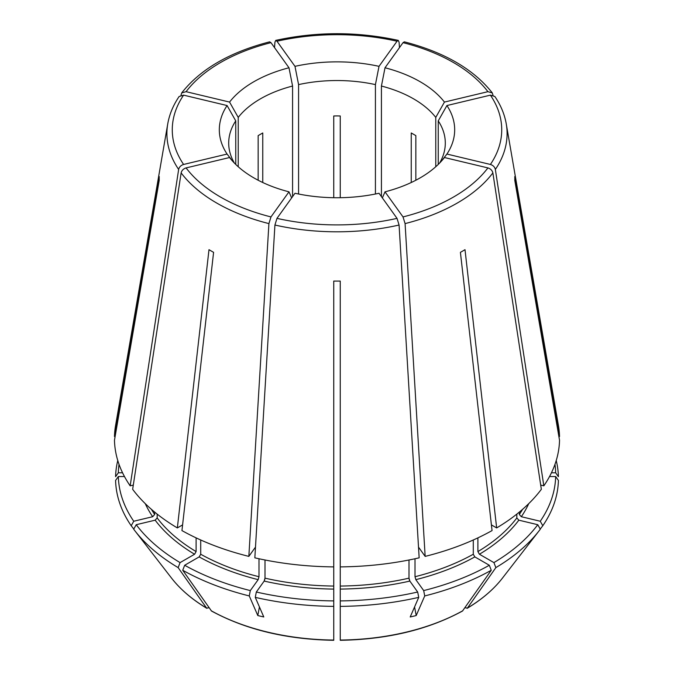 <?xml version="1.0" encoding="UTF-8"?>
<svg xmlns="http://www.w3.org/2000/svg" width="674" height="674" viewBox="0 0 674 674"><rect width="100%" height="100%" fill="white"/><g stroke="black" fill="none" stroke-linecap="round" stroke-linejoin="round"><path stroke-width="1.01" d="M540.228 529.056L542.797 525.737L540.262 521.246L521.322 516.714L519.317 514.464L519.317 512.097M540.708 485.095L543.834 485.844L495.356 169.444C494.741 166.975 493.09 165.315 490.402 164.456L446.921 154.06L441.596 160.934M540.262 521.246A218.688 126.257 0 0 0 555.662 476.543L549.529 476.543M543.834 485.844A222.555 128.49 0 0 0 559.53 440.282L514.776 180.312A177.81 102.659 180 0 0 514.776 176.554L559.53 436.533A222.555 128.49 0 0 0 558.451 425.639L506.25 123.848C504.582 114.336 500.782 105.211 494.859 96.483M438.252 164.422L438.252 120.882L446.921 105.54A117.68 67.939 180 0 1 446.921 154.06M438.252 120.882A108.303 62.53 180 0 1 445.303 143.065A108.303 62.53 180 0 1 439.608 163.066M554.963 464.386A218.688 126.257 0 0 1 555.662 472.786L558.409 476.67A221.434 127.841 0 0 0 556.227 460.544M555.662 472.786L551.442 472.786M558.889 436.533L559.53 436.533M493.023 95.211L492.247 92.894L487.917 91.681L444.436 102.077A117.68 67.939 180 0 0 385.014 67.771L381.425 86.036A108.303 62.53 180 0 1 435.766 117.411L444.436 102.077M404.282 41.864L403.027 42.664L385.014 67.771M415.841 180.236L415.841 135.617L411.25 132.963L411.25 182.511M381.425 196.623L381.425 86.036M435.766 166.739L435.766 117.411M340.252 524.835L340.252 401.106M340.252 348.416L340.252 284.529M399.471 47.627L399.075 42.176L398.267 40.432L397.028 41.232L379.015 66.338A117.68 67.939 180 0 0 294.985 66.338L298.574 84.604A108.303 62.53 180 0 1 375.426 84.604L379.015 66.338M274.529 47.627L274.925 42.176L275.733 40.432L276.972 41.232L294.985 66.338M340.252 197.718L340.252 115.979L337 115.911L333.748 115.979L333.748 197.718M298.574 194.019L298.574 84.604M375.426 194.019L375.426 84.604M333.748 524.835L333.748 401.106M333.748 353.37L333.748 284.529M180.977 95.211L181.753 92.894L186.083 91.681L229.564 102.077A117.68 67.939 180 0 1 288.986 67.771L292.575 86.036A108.303 62.53 180 0 0 238.234 117.411L229.564 102.077M269.718 41.864L270.973 42.664L288.986 67.771M262.75 182.511L262.75 132.963L258.159 135.617L258.159 180.236M238.234 166.739L238.234 117.411M292.575 196.623L292.575 86.036M117.773 460.544A221.434 127.841 0 0 0 115.591 476.67L118.338 472.786L122.558 472.786M119.037 464.386A218.688 126.257 0 0 0 118.338 472.786M115.111 436.533L114.47 436.533L159.224 176.554A177.81 102.659 180 0 0 159.224 180.312L114.47 440.282A222.555 128.49 0 0 0 130.166 485.844L178.644 169.444C179.259 166.975 180.91 165.315 183.598 164.456L227.079 154.06A117.68 67.939 180 0 1 227.079 105.54L235.748 120.882A108.303 62.53 180 0 0 228.697 143.065A108.303 62.53 180 0 0 234.392 163.066M179.141 96.483C173.218 105.211 169.418 114.336 167.75 123.848L115.549 425.639A222.555 128.49 0 0 0 114.47 436.533M179.166 96.492L183.598 95.144L227.079 105.54M235.748 164.422L235.748 120.882M232.404 160.934L227.079 154.06M209.092 607.754L206.598 608.091L178.138 567.609L180.084 562.605L194.584 554.239L196.109 551.585L196.109 537.877M171.592 578.166C180.379 589.455 192.149 599.523 206.893 608.361L206.598 608.091A181.196 104.613 0 0 1 171.592 578.166L134.859 530.741A221.434 127.841 0 0 0 178.138 567.609M157.168 514.11L157.168 517.935L155.163 520.176L136.224 524.709L133.688 529.2A221.434 127.841 0 0 0 134.859 530.741M133.772 529.056L131.203 525.737L133.738 521.246L152.678 516.714L154.683 514.464L154.683 512.097M133.738 521.246A218.688 126.257 0 0 1 118.338 476.543L115.591 480.427A221.434 127.841 0 0 0 131.203 525.737M118.338 476.543L124.471 476.543M133.292 485.095L130.166 485.844M136.224 524.709A218.688 126.257 0 0 0 180.084 562.605M182.587 524.903L177.346 527.927A222.555 128.49 0 0 1 132.652 489.307L181.129 172.915C181.744 170.438 183.395 168.778 186.083 167.919L229.564 157.522A117.68 67.939 180 0 0 229.573 157.539L229.564 157.522M255.488 547.12L248.841 556.387A222.555 128.49 0 0 1 181.946 530.581L213.591 252.337A177.81 102.659 180 0 1 208.991 249.683L177.346 527.927M248.841 556.387L268.918 223.599L270.973 216.927L288.986 191.829A117.68 67.939 180 0 1 229.573 157.539M291.64 197.929L288.986 191.829M333.748 640.3C286.694 639.474 245.951 629.718 211.51 611.032L182.738 570.263A221.434 127.841 0 0 0 249.27 595.934L250.315 590.584L258.167 579.648L258.993 576.725L258.993 558.746M211.198 610.745A181.196 104.613 0 0 0 333.748 640.056L333.748 552.815M259.439 606.954L257.788 615.531A197.92 186.15 -100.9 0 0 263.787 616.963L255.269 597.366A221.434 127.841 0 0 0 333.748 606.381M257.788 615.531L249.27 595.934M182.738 570.263L184.676 565.259A218.688 126.257 0 0 0 250.315 590.584M184.676 565.259L199.175 556.893L200.709 554.239L200.709 539.992M333.748 353.429L333.748 399.514M255.269 597.366L256.322 592.016L264.166 581.081L265 578.157L265 559.993M256.322 592.016A218.688 126.257 0 0 0 333.748 600.905M276.972 218.368L274.925 225.032L254.839 557.828A222.555 128.49 0 0 0 333.748 566.885L333.748 281.075A177.81 102.659 180 0 0 340.252 281.075L340.252 566.885A222.555 128.49 0 0 0 419.161 557.828L399.075 225.032L397.028 218.368L379.015 193.261A117.68 67.939 180 0 1 294.985 193.261L276.972 218.368A164.726 95.101 0 0 0 397.028 218.368M340.252 639.803L340.252 606.381A221.434 127.841 0 0 0 418.731 597.366L417.678 592.016L409.834 581.081L409 578.157L409 559.993M340.252 640.3C387.306 639.474 428.049 629.718 462.49 611.032L491.262 570.263L489.324 565.259L474.825 556.893L473.291 554.239L473.291 539.992M418.731 597.366L410.213 616.963A197.92 186.15 100.9 0 0 416.212 615.531L424.73 595.934A221.434 127.841 0 0 0 491.262 570.263M340.252 606.381L340.252 600.905A218.688 126.257 0 0 0 417.678 592.016M340.252 600.905L340.252 553.337M340.252 353.429L340.252 399.514M424.73 595.934L423.685 590.584A218.688 126.257 0 0 0 489.324 565.259M423.685 590.584L415.833 579.648L415.007 576.725L415.007 558.746M418.512 547.12L425.159 556.387A222.555 128.49 0 0 0 492.054 530.581L460.409 252.337A177.81 102.659 180 0 0 465.009 249.683L496.654 527.927A222.555 128.49 0 0 0 541.348 489.307L492.871 172.915C492.256 170.438 490.605 168.778 487.917 167.919L444.436 157.522A117.68 67.939 180 0 1 444.427 157.539A117.68 67.939 180 0 1 385.014 191.829L382.36 197.929M464.908 607.754L467.402 608.091L495.862 567.609A221.434 127.841 0 0 0 539.141 530.741A221.434 127.841 0 0 0 540.312 529.2L537.776 524.709L518.837 520.176L516.832 517.935L516.832 514.11M542.797 525.737A221.434 127.841 0 0 0 558.409 480.427L555.662 476.543M495.862 567.609L493.916 562.605A218.688 126.257 0 0 0 537.776 524.709M493.916 562.605L479.416 554.239L477.891 551.585L477.891 537.877M491.413 524.903L496.654 527.927M425.159 556.387L405.082 223.599L403.027 216.927L385.014 191.829M502.408 578.166C493.621 589.455 481.851 599.523 467.107 608.361L467.402 608.091A181.196 104.613 0 0 0 502.408 578.166L539.141 530.741M409 578.124L409.404 580.221M414.561 606.954L416.212 615.531M265 578.124L264.596 580.221M494.834 96.492L490.402 95.144L446.921 105.54M521.322 516.714A198.19 114.42 0 0 0 528.719 503.663M519.317 514.464A196.024 113.173 0 0 0 522.586 509.325M495.356 169.444A170.092 98.202 0 0 0 506.25 123.848M487.917 91.681A164.726 95.101 0 0 0 403.027 42.664M397.028 41.232A164.726 95.101 0 0 0 276.972 41.232M270.973 42.664A164.726 95.101 0 0 0 186.083 91.681M167.75 123.848A170.092 98.202 0 0 0 178.644 169.444M183.598 95.144A164.726 95.101 0 0 0 183.598 164.456M145.281 503.663A198.19 114.42 0 0 0 152.678 516.714M151.414 509.325A196.024 113.173 0 0 0 154.683 514.464M155.163 520.176A198.19 114.42 0 0 0 194.584 554.239M157.168 517.935A196.024 113.173 0 0 0 196.109 551.585M181.129 172.915A170.092 98.202 0 0 0 268.918 223.599M186.083 167.919A164.726 95.101 0 0 0 270.973 216.927M199.175 556.893A198.19 114.42 0 0 0 258.167 579.648M200.709 554.239A196.024 113.173 0 0 0 258.993 576.725M264.166 581.081A198.19 114.42 0 0 0 333.748 589.076M265 578.157A196.024 113.173 0 0 0 333.748 586.051M274.925 225.032A170.092 98.202 0 0 0 399.075 225.032M340.252 640.056A181.196 104.613 0 0 0 462.802 610.745M340.252 589.076A198.19 114.42 0 0 0 409.834 581.081M340.252 586.051A196.024 113.173 0 0 0 409 578.157M415.833 579.648A198.19 114.42 0 0 0 474.825 556.893M415.007 576.725A196.024 113.173 0 0 0 473.291 554.239M479.416 554.239A198.19 114.42 0 0 0 518.837 520.176M477.891 551.585A196.024 113.173 0 0 0 516.832 517.935M405.082 223.599A170.092 98.202 0 0 0 492.871 172.915M403.027 216.927A164.726 95.101 0 0 0 487.917 167.919M490.402 164.456A164.726 95.101 0 0 0 490.402 95.144M492.264 92.869C473.637 69.203 444.318 52.193 404.307 41.83M398.267 40.381C357.422 31.484 316.578 31.484 275.733 40.381M269.693 41.83C229.682 52.193 200.363 69.203 181.736 92.869"/></g></svg>
